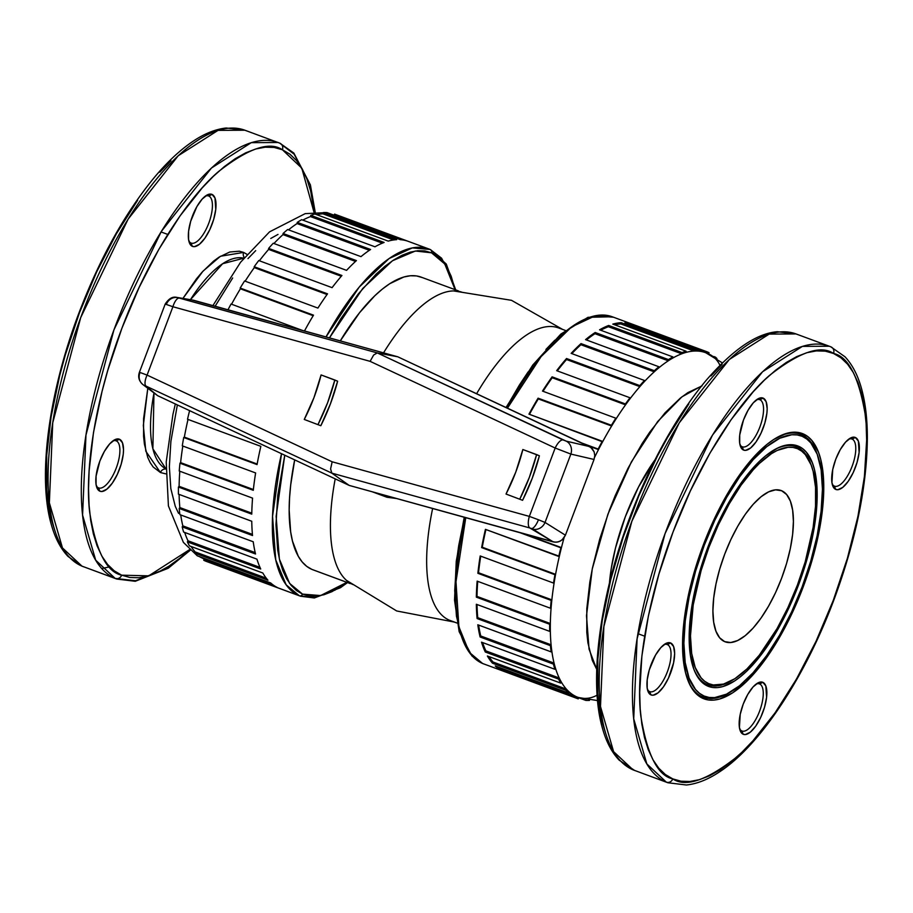 <?xml version="1.0" encoding="UTF-8"?>
<svg xmlns="http://www.w3.org/2000/svg" width="913" height="913" viewBox="0 0 913 913"><rect width="100%" height="100%" fill="white"/><g stroke="black" fill="none" stroke-linecap="round" stroke-linejoin="round"><path stroke-width="1.37" d="M154.731 393.526L157.641 395.683L349.188 485.408L555.081 542.231L558.733 541.774L562.054 539.937L565.421 535.212L594.043 459.467L570.865 454.081L545.038 522.441L538.442 519.748A10.579 3.709 111.1 0 1 531.594 528.559L532.895 529.152A10.579 9.358 -57.9 0 0 545.038 522.441L565.421 535.212L594.043 459.467L594.774 455.644L594.146 451.878L590.894 447.461L397.783 356.8L191.89 299.978M165.767 304.337L166.326 304.451A10.579 9.621 -71.5 0 1 178.001 297.706L177.909 297.627A10.579 10.054 -80.4 0 0 176.894 297.41M372.436 491.856L396.573 498.532L386.907 497.243L372.447 491.856M98.49 487.862A25.119 9.609 110.3 0 0 116.213 468.141A25.119 9.609 110.3 0 0 116.248 440.865L119.466 439.244A27.767 10.625 -69.7 0 1 119.443 469.385A27.767 10.625 -69.7 0 1 99.848 491.183L98.49 487.862A25.119 9.609 -69.7 0 1 96.299 485.75A25.119 9.609 110.3 0 0 98.49 487.862L99.848 491.183L98.125 489.87L96.059 484.483L96.07 476.164L99.871 461.042L104.379 451.421L109.674 443.901L114.981 439.621L119.466 439.244L122.468 442.816L123.517 449.801L123.244 454.252L121.167 464.238L117.332 474.372L112.333 483.114L106.935 489.128L101.936 491.502L99.848 491.183A27.767 10.625 -69.7 0 1 96.767 487.394A27.767 10.625 -69.7 0 1 99.688 461.533A27.767 10.625 -69.7 0 1 114.296 439.986A27.767 10.625 -69.7 0 1 119.466 439.244L116.248 440.865A25.119 9.609 -69.7 0 1 116.293 467.924A25.119 9.609 -69.7 0 1 98.65 487.93A25.119 9.609 -69.7 0 1 98.49 487.862M741.847 730.936A25.119 9.609 110.3 0 0 759.57 711.216A25.119 9.609 110.3 0 0 759.605 683.94L762.823 682.319A27.767 10.625 -69.7 0 1 762.789 712.46A27.767 10.625 -69.7 0 1 743.205 734.257L741.847 730.936A25.119 9.609 -69.7 0 1 739.656 728.825A25.119 9.609 110.3 0 0 741.847 730.936L743.205 734.257L741.482 732.945L739.416 727.558L740.215 714.365L743.228 704.117L747.736 694.496L753.031 686.975L758.338 682.696L762.823 682.319L765.824 685.891L766.6 697.327L764.523 707.313L760.689 717.447L755.69 726.189L750.292 732.203L745.293 734.577L743.205 734.257A27.767 10.625 -69.7 0 1 740.123 730.468A27.767 10.625 -69.7 0 1 743.045 704.608A27.767 10.625 -69.7 0 1 757.653 683.061A27.767 10.625 -69.7 0 1 762.823 682.319L759.605 683.94A25.119 9.609 -69.7 0 1 759.65 710.999A25.119 9.609 -69.7 0 1 742.007 731.005A25.119 9.609 -69.7 0 1 741.847 730.936M649.622 691.575A25.119 9.609 110.3 0 0 667.346 671.854A25.119 9.609 110.3 0 0 667.38 644.589L670.61 642.957A27.767 10.625 -69.7 0 1 670.576 673.098A27.767 10.625 -69.7 0 1 650.98 694.896L649.622 691.575A25.119 9.609 -69.7 0 1 647.431 689.463A25.119 9.609 110.3 0 0 649.622 691.575L650.98 694.896L649.257 693.583L647.203 688.197L647.203 679.888L649.28 669.902L655.511 655.135L660.818 647.614L666.113 643.334L670.61 642.957L673.6 646.53L674.65 653.514L673.589 662.849L668.476 678.085L663.477 686.827L658.068 692.841L653.08 695.215L650.98 694.896A27.767 10.625 -69.7 0 1 647.899 691.107A27.767 10.625 -69.7 0 1 650.832 665.246A27.767 10.625 -69.7 0 1 665.429 643.699A27.767 10.625 -69.7 0 1 670.61 642.957L667.38 644.589A25.119 9.609 -69.7 0 1 667.437 671.637A25.119 9.609 -69.7 0 1 649.794 691.643A25.119 9.609 -69.7 0 1 649.622 691.575M742.143 446.731A25.119 9.609 110.3 0 0 759.867 427.01A25.119 9.609 110.3 0 0 759.901 399.746L763.12 398.114A27.767 10.625 -69.7 0 1 763.097 428.254A27.767 10.625 -69.7 0 1 743.502 450.052L742.143 446.731A25.119 9.609 -69.7 0 1 739.952 444.62A25.119 9.609 110.3 0 0 742.143 446.731L743.502 450.052L741.778 448.74L739.713 443.353L739.724 435.045L743.524 419.912L748.032 410.291L753.339 402.77L758.635 398.49L763.12 398.114L766.121 401.686L767.171 408.67L766.897 413.133L764.82 423.107L760.986 433.241L755.987 441.983L750.589 447.998L745.59 450.371L743.502 450.052A27.767 10.625 -69.7 0 1 740.42 446.263A27.767 10.625 -69.7 0 1 743.342 420.402A27.767 10.625 -69.7 0 1 757.95 398.855A27.767 10.625 -69.7 0 1 763.12 398.114L759.901 399.746A25.119 9.609 -69.7 0 1 759.958 426.793A25.119 9.609 -69.7 0 1 742.315 446.799A25.119 9.609 -69.7 0 1 742.143 446.731M834.356 486.093A25.119 9.609 110.3 0 0 852.091 466.372A25.119 9.609 110.3 0 0 852.114 439.096L855.344 437.475A27.767 10.625 -69.7 0 1 855.31 467.616A27.767 10.625 -69.7 0 1 835.715 489.414L834.356 486.093A25.119 9.609 -69.7 0 1 832.165 483.981A25.119 9.609 110.3 0 0 834.356 486.093L835.715 489.414L834.003 488.101L831.937 482.715L832.736 469.522L835.749 459.273L840.245 449.653L845.552 442.132L850.859 437.852L855.344 437.475L858.346 441.047L859.122 452.483L857.045 462.469L853.21 472.603L848.211 481.345L842.802 487.359L837.814 489.733L835.715 489.414A27.767 10.625 -69.7 0 1 832.645 485.625A27.767 10.625 -69.7 0 1 835.566 459.764A27.767 10.625 -69.7 0 1 850.163 438.217A27.767 10.625 -69.7 0 1 855.344 437.475L852.114 439.096A25.119 9.609 -69.7 0 1 852.171 466.155A25.119 9.609 -69.7 0 1 834.528 486.161A25.119 9.609 -69.7 0 1 834.356 486.093M191.011 243.018A25.119 9.609 110.3 0 0 208.735 223.297A25.119 9.609 110.3 0 0 208.757 196.021L211.987 194.401A27.767 10.625 -69.7 0 1 211.953 224.541A27.767 10.625 -69.7 0 1 192.358 246.339L191.011 243.018A25.119 9.609 -69.7 0 1 188.82 240.906A25.119 9.609 110.3 0 0 191.011 243.018L192.358 246.339L190.646 245.026L188.58 239.64L188.592 231.32L190.669 221.334L196.888 206.578L202.195 199.057L207.502 194.777L211.987 194.401L214.989 197.973L215.765 209.408L213.688 219.394L209.853 229.528L204.854 238.27L199.445 244.285L194.458 246.658L192.358 246.339A27.767 10.625 -69.7 0 1 189.288 242.55A27.767 10.625 -69.7 0 1 192.209 216.689A27.767 10.625 -69.7 0 1 206.806 195.142A27.767 10.625 -69.7 0 1 211.987 194.401L208.757 196.021A25.119 9.609 -69.7 0 1 208.815 223.08A25.119 9.609 -69.7 0 1 191.171 243.086A25.119 9.609 -69.7 0 1 191.011 243.018M693.366 667.882A126.93 48.572 110.3 0 0 707.153 684.476L708.773 683.666A125.606 48.058 -69.7 0 1 708.91 547.298A125.606 48.058 -69.7 0 1 797.551 448.705L796.878 447.039A126.93 48.572 110.3 0 0 773.882 450.041A126.93 48.572 110.3 0 1 796.878 447.039L798.487 446.229A128.254 49.074 -69.7 0 1 798.339 585.473A128.254 49.074 -69.7 0 1 707.837 686.142L707.153 684.476A126.93 48.572 110.3 0 0 731.507 680.71M811.201 465.116A126.93 48.572 110.3 0 0 796.878 447.039L797.551 448.705L793.009 447.416L788.067 447.279L777.237 450.417L771.451 453.67L759.411 463.393L753.259 469.761L741.036 485.214L729.27 503.782L718.428 524.747L708.91 547.298L701.104 570.579L693.207 604.908L690.479 635.905L691.666 653.377L695.215 667.494L700.99 677.731L704.642 681.246L708.773 683.666L713.315 684.955L723.53 684.088L734.874 678.701L746.914 668.978L759.205 655.317L777.054 628.589L787.896 607.624L797.414 585.073L805.22 561.792L813.118 527.463L815.526 506.259L815.549 487.348L813.175 471.473L811.109 464.877L805.334 454.651L801.682 451.125L797.551 448.705A125.606 48.058 -69.7 0 1 811.474 465.847A125.606 48.058 -69.7 0 1 798.247 582.848A125.606 48.058 -69.7 0 1 732.192 680.322A125.606 48.058 -69.7 0 1 708.773 683.666L707.153 684.476L707.837 686.142L703.626 683.677L696.676 675.38L693.994 669.628L690.376 655.214L689.167 637.377L690.411 616.8L694.074 594.272L700.009 570.671L707.986 546.898L723.085 512.912L740.774 483.513L746.994 475.182L759.536 461.225L765.745 455.735L777.75 447.986L783.422 445.795L788.809 444.768L793.842 444.916L798.487 446.229L802.698 448.694L806.43 452.3L812.33 462.743L814.43 469.487L816.861 485.693L817.158 494.994L814.373 526.641L806.316 561.7L793.682 597.136L777.556 629.902L759.331 657.189L746.788 671.146L740.58 676.636L734.486 681.064L722.902 686.576L717.515 687.603L712.482 687.455L707.837 686.142A128.254 49.074 -69.7 0 1 693.629 668.636A128.254 49.074 -69.7 0 1 707.13 549.17A128.254 49.074 -69.7 0 1 774.578 449.641A128.254 49.074 -69.7 0 1 798.487 446.229L796.878 447.039A126.93 48.572 110.3 0 1 810.938 464.363L811.474 465.847M817.34 454.548A140.157 53.627 110.3 0 0 801.546 434.679L803.166 433.869A141.469 54.129 -69.7 0 1 802.995 587.458A141.469 54.129 -69.7 0 1 703.158 698.502L702.485 696.847A140.157 53.627 110.3 0 0 729.304 692.727M776.701 437.669L776.78 437.624A141.469 54.129 -69.7 0 0 702.382 547.423A141.469 54.129 -69.7 0 0 687.489 679.204A141.469 54.129 -69.7 0 0 703.158 698.502L698.513 695.786L694.394 691.814L690.844 686.633L685.572 672.858L682.89 654.975L682.913 633.69L685.64 609.804L690.958 584.24L703.318 544.913L714.034 519.508L726.246 495.896L739.496 474.988L753.271 457.584L767.046 444.346L773.768 439.461L786.538 433.39L792.473 432.26L798.03 432.42L803.166 433.869L807.811 436.585L811.919 440.557L818.425 452.072L820.753 459.513L823.435 477.396L823.412 498.681L820.684 522.567L815.366 548.131L807.663 574.38L792.29 612.863L773.551 647.317L759.97 666.57L746.126 681.965L732.557 692.91L719.786 698.981L713.84 700.111L708.283 699.951L703.158 698.502L702.485 696.847A140.157 53.627 110.3 0 1 687.227 678.45A140.157 53.627 110.3 0 0 702.485 696.847L704.094 696.037A138.833 53.125 -69.7 0 1 704.254 545.312A138.833 53.125 -69.7 0 1 802.23 436.334L801.546 434.679A140.157 53.627 110.3 0 0 776.096 438.023A140.157 53.627 110.3 0 1 801.546 434.679L802.23 436.334A138.833 53.125 -69.7 0 1 817.603 455.29A138.833 53.125 -69.7 0 1 802.984 584.605A138.833 53.125 -69.7 0 1 729.989 692.339A138.833 53.125 -69.7 0 1 704.094 696.037L702.485 696.847A140.157 53.627 110.3 0 0 728.62 693.115L729.989 692.339M247.48 254.67L243.611 252.41L220.455 256.256L202.971 271.195L182.931 298.425L196.363 278.967L202.115 272.131L213.574 261.129L219.166 257.067L229.791 252.011L239.354 251.201L243.611 252.41A5.284 4.885 -66.9 0 0 244.296 257.546A5.284 4.885 113.1 0 1 243.611 252.41L246.978 254.305M147.792 388.345L143.33 425.492L145.818 451.227L160.437 472.535L165.824 473.87L160.437 472.535A5.284 4.885 113.1 0 1 165.915 469.042A5.284 4.885 -66.9 0 0 160.437 472.535L153.144 466.965L150.2 462.651L147.735 457.379L144.414 444.152L143.581 436.323L143.592 418.611L147.815 388.242M81.497 565.934A5.284 4.885 -66.9 0 0 81.976 566.14L62.472 547.926L49.359 502.801L52.737 422.787L80.709 317.587L128.14 219.109L178.218 155.746L218.047 130.376L244.889 130.217L246.453 130.844M190.429 550.094L168.243 568.24L135.272 581.284L116.761 579.047A232.701 89.04 -69.7 0 1 115.198 578.431L81.976 566.14A5.284 4.885 113.1 0 1 81.748 566.049L68.041 556.451C60.737 548.747 55.214 538.316 51.482 525.158C37.422 477.876 48.457 393.914 78.313 314.665C99.426 258.893 124.933 212.957 154.822 176.871C167.718 161.544 180.512 149.652 193.179 141.184C204.615 133.538 215.639 129.144 226.23 128.003L244.889 130.217A232.701 89.04 110.3 0 0 81.462 315.567A232.701 89.04 110.3 0 0 81.976 566.14L115.198 578.431A232.701 89.04 -69.7 0 1 114.696 327.847A232.701 89.04 -69.7 0 1 278.123 142.508A232.701 89.04 -69.7 0 1 279.686 143.124L278.123 142.508L251.28 142.656L211.451 168.026L161.361 231.388L113.942 329.867L85.97 435.067L82.581 515.08L95.705 560.205L115.198 578.431A5.284 4.885 -66.9 0 0 121.657 575.179C106.65 572.074 95.991 551.053 89.657 512.113C84.783 472.135 94.313 400.351 121.908 328.281C148.876 255.937 188.717 197.082 218.253 171.792C248.165 148.328 269.552 140.979 282.402 149.766A5.284 4.885 -66.9 0 0 279.686 143.124A5.284 4.885 113.1 0 1 282.402 149.766L274.162 147.438L265.227 147.187L255.686 149.002L245.62 152.87L235.143 158.759L224.347 166.611L213.334 176.357L202.207 187.884L180.066 215.867L158.771 249.477L139.13 287.435L121.908 328.281L107.768 370.427L102.028 391.494L93.48 432.579L89.109 470.971L88.538 488.695L89.075 505.197L90.684 520.33L93.377 533.934L97.109 545.894L101.857 556.085L107.563 564.417L114.182 570.796L121.657 575.179L129.897 577.495L138.822 577.758L148.374 575.943L158.428 572.063L168.905 566.174L179.701 558.322L189.778 549.489L148.705 575.841L121.657 575.179A5.284 4.885 113.1 0 1 115.198 578.431L135.546 580.748L161.35 570.602M243.771 258.196A112.39 43.002 110.3 0 0 190.429 299.692L222.624 263.72L243.771 258.196M153.966 393.126A112.39 43.002 110.3 0 0 165.915 468.826L152.882 448.785L153.966 393.126M191.102 546.488A183.787 70.324 110.3 0 0 195.165 551.92A183.787 70.324 -69.7 0 1 192.346 548.359M184.688 532.45A183.787 70.324 110.3 0 0 187.975 540.77A183.787 70.324 -69.7 0 1 185.522 534.858M180.728 514.955A183.787 70.324 110.3 0 0 182.828 525.865A183.787 70.324 -69.7 0 1 181.139 517.591M179.108 494.39A183.787 70.324 110.3 0 0 179.838 507.56A183.787 70.324 -69.7 0 1 179.176 496.98M179.815 471.234A183.787 70.324 110.3 0 0 179.096 486.309A183.787 70.324 -69.7 0 1 179.644 473.585M182.817 446.035A183.787 70.324 110.3 0 0 180.614 462.629A183.787 70.324 -69.7 0 1 182.509 447.998M188.01 419.421A183.787 70.324 110.3 0 0 184.346 437.11A183.787 70.324 -69.7 0 1 187.679 420.893M231.548 304.223A183.787 70.324 -69.7 0 1 240.393 288.793A183.787 70.324 110.3 0 0 231.548 304.223M245.129 281.181A183.787 70.324 -69.7 0 1 254.293 267.623A183.787 70.324 110.3 0 0 245.129 281.181M259.372 260.776A183.787 70.324 -69.7 0 1 268.616 249.409A183.787 70.324 110.3 0 0 259.372 260.776M273.934 243.52A183.787 70.324 -69.7 0 1 282.984 234.607A183.787 70.324 110.3 0 0 273.934 243.52M288.519 229.848A183.787 70.324 -69.7 0 1 297.056 223.571A183.787 70.324 110.3 0 0 288.519 229.848M302.808 220.124A183.787 70.324 -69.7 0 1 310.477 216.586A183.787 70.324 110.3 0 0 302.808 220.124M316.754 214.692A183.787 70.324 -69.7 0 1 322.917 213.825A183.787 70.324 110.3 0 0 316.754 214.692M201.248 557.284A183.787 70.324 110.3 0 0 204.215 559.03L203.747 560.262L277.073 587.367A185.111 70.826 -69.7 0 1 270.67 582.951L197.334 555.834A185.111 70.826 110.3 0 1 194.629 553.107L195.165 551.92L194.629 553.107L267.954 580.212A185.111 70.826 -69.7 0 1 262.807 572.999L189.47 545.894A185.111 70.826 110.3 0 1 187.382 541.888L187.975 540.77L187.382 541.888L260.719 568.993A185.111 70.826 -69.7 0 1 256.952 559.155L183.616 532.051A185.111 70.826 110.3 0 1 182.201 526.881L182.828 525.865L182.201 526.881L255.526 553.986A185.111 70.826 -69.7 0 1 253.232 541.763L179.907 514.658A185.111 70.826 110.3 0 1 179.188 508.438L179.838 507.56L179.188 508.438L252.524 535.543A185.111 70.826 -69.7 0 1 251.76 521.255L178.434 494.15A185.111 70.826 110.3 0 1 178.434 487.04L179.096 486.309L178.434 487.04L251.771 514.145A185.111 70.826 -69.7 0 1 252.559 498.121L179.233 471.017A185.111 70.826 110.3 0 1 179.964 463.199L180.614 462.629L179.964 463.199L253.289 490.304A185.111 70.826 -69.7 0 1 255.617 472.945L182.28 445.841A185.111 70.826 110.3 0 1 183.718 437.498L184.346 437.11L183.718 437.498L257.044 464.603A185.111 70.826 -69.7 0 1 260.844 446.343L187.519 419.238A185.111 70.826 110.3 0 1 189.596 410.656A185.111 70.826 110.3 0 0 187.519 419.238L260.844 446.343A185.111 70.826 110.3 0 0 257.044 464.603L183.718 437.498A185.111 70.826 110.3 0 0 182.28 445.841L255.617 472.945A185.111 70.826 110.3 0 0 253.289 490.304L179.964 463.199A185.111 70.826 110.3 0 0 179.233 471.017L252.559 498.121A185.111 70.826 110.3 0 0 251.771 514.145L178.434 487.04A185.111 70.826 110.3 0 0 178.434 494.15L251.76 521.255A185.111 70.826 110.3 0 0 252.524 535.543L179.188 508.438A185.111 70.826 110.3 0 0 179.907 514.658L253.232 541.763A185.111 70.826 110.3 0 0 255.526 553.986L182.201 526.881A185.111 70.826 110.3 0 0 183.616 532.051L256.952 559.155A185.111 70.826 110.3 0 0 260.719 568.993L187.382 541.888A185.111 70.826 110.3 0 0 189.47 545.894L262.807 572.999A185.111 70.826 110.3 0 0 267.954 580.212L194.629 553.107A185.111 70.826 110.3 0 0 197.334 555.834L270.67 582.951A185.111 70.826 110.3 0 0 277.073 587.367L203.747 560.262A185.111 70.826 110.3 0 0 205.357 561.016L299.316 595.744A185.111 70.826 -69.7 0 1 281.524 453.715L272.553 516.233L275.76 559.931L286.146 584.811L299.316 595.744A2.648 2.442 -66.9 0 0 302.534 594.112L289.615 583.407L279.378 559.076L276.137 516.381L284.753 455.233L277.746 495.462L275.977 524.735L277.689 550.117L279.846 561.027L282.847 570.625L286.659 578.808L291.236 585.484L296.542 590.608L302.534 594.112L309.153 595.984L316.32 596.189L323.978 594.728L332.047 591.624L346.883 582.346L320.577 595.573L302.534 594.112A2.648 2.442 113.1 0 1 299.316 595.744L315.19 597.638L335.208 590.015M231.046 304.04A185.111 70.826 110.3 0 0 227.988 309.781A185.111 70.826 110.3 0 1 231.046 304.04L302.169 330.323L231.046 304.04M313.513 315.168A185.111 70.826 110.3 0 0 304.474 330.963A185.111 70.826 -69.7 0 1 313.513 315.168L240.187 288.052L313.513 315.168M244.581 280.976A185.111 70.826 110.3 0 0 240.187 288.052L240.393 288.793L240.187 288.052A185.111 70.826 110.3 0 1 244.581 280.976L317.907 308.08A185.111 70.826 -69.7 0 1 327.527 293.838A185.111 70.826 110.3 0 0 317.907 308.08L244.581 280.976M254.191 266.733L327.527 293.838L254.191 266.733L254.293 267.623L254.191 266.733A185.111 70.826 110.3 0 1 258.756 260.547A185.111 70.826 110.3 0 0 254.191 266.733M332.092 287.652L258.756 260.547L332.092 287.652A185.111 70.826 -69.7 0 1 341.941 275.498A185.111 70.826 110.3 0 0 332.092 287.652M268.616 248.393L341.941 275.498L268.616 248.393L268.616 249.409L268.616 248.393A185.111 70.826 110.3 0 1 273.238 243.257A185.111 70.826 110.3 0 0 268.616 248.393M346.563 270.362L273.238 243.257L346.563 270.362A185.111 70.826 -69.7 0 1 356.424 260.593A185.111 70.826 110.3 0 0 346.563 270.362M283.087 233.488L356.424 260.593L283.087 233.488L282.984 234.607L283.087 233.488A185.111 70.826 110.3 0 1 287.652 229.528A185.111 70.826 110.3 0 0 283.087 233.488M360.977 256.633L287.652 229.528L360.977 256.633A185.111 70.826 -69.7 0 1 370.587 249.489A185.111 70.826 110.3 0 0 360.977 256.633M297.261 222.384L370.587 249.489L297.261 222.384L297.056 223.571L297.261 222.384A185.111 70.826 110.3 0 1 301.644 219.691A185.111 70.826 110.3 0 0 297.261 222.384M374.981 246.795L301.644 219.691L374.981 246.795A185.111 70.826 -69.7 0 1 384.111 242.459A185.111 70.826 110.3 0 0 374.981 246.795M310.774 215.354L384.111 242.459L310.774 215.354L310.477 216.586L310.774 215.354A185.111 70.826 110.3 0 1 314.882 214.007A185.111 70.826 110.3 0 0 310.774 215.354M388.219 241.112L314.882 214.007L388.219 241.112A185.111 70.826 -69.7 0 1 396.641 239.674A185.111 70.826 110.3 0 0 388.219 241.112M323.305 212.569L396.641 239.674L323.305 212.569L322.917 213.825L323.305 212.569A185.111 70.826 110.3 0 1 327.037 212.592A185.111 70.826 110.3 0 0 323.305 212.569M400.373 239.697L327.037 212.592L400.373 239.697A185.111 70.826 -69.7 0 1 407.871 241.215A185.111 70.826 110.3 0 0 400.373 239.697M335.356 214.407A185.111 70.826 110.3 0 0 334.546 214.11L407.871 241.215L334.546 214.11L334.124 215.217L334.546 214.11A185.111 70.826 110.3 0 1 334.957 214.258L428.905 248.987A185.111 70.826 -69.7 0 1 430.149 249.477L412.334 247.902L389.052 258.573L359.163 287.139L326.009 336.92A185.111 70.826 -69.7 0 1 428.905 248.987L430.251 249.523A2.648 2.442 -66.9 0 0 430.149 249.477A2.648 2.442 113.1 0 1 431.507 252.798A2.648 2.442 -66.9 0 0 430.263 249.523L446.263 264.04L455.701 289.9M329.467 337.878L362.735 288.497L392.464 260.764L415.381 251.007L431.507 252.798L424.899 250.927L417.732 250.721L410.074 252.182L402.005 255.286L393.594 260.022L384.932 266.322L376.099 274.128L358.25 293.986L340.732 318.82L329.467 337.878M353.137 584.628A156.02 59.699 -69.7 0 1 335.208 478.869A156.02 59.699 110.3 0 0 346.518 580.394L396.699 610.968L454.389 622.084M311.881 569.381L306.757 566.38L302.214 561.997L298.3 556.291L292.48 541.089L290.642 531.754L289.17 510.059L289.558 497.893L290.688 485.02L294.682 459.878A156.02 59.699 110.3 0 0 311.881 569.381L350.158 583.533L311.881 569.381A156.02 59.699 110.3 0 0 312.931 569.803L350.215 583.578M458.406 290.893L421.11 277.118A156.02 59.699 110.3 0 0 340.298 340.88L359.517 312.748L374.775 295.778L382.33 289.09L389.748 283.703L403.831 277.004L410.382 275.76L416.511 275.931L422.16 277.529M562.579 329.399L511.52 300.331L453.521 290.916A156.02 59.699 110.3 0 0 383.54 352.852A156.02 59.699 -69.7 0 1 462.366 292.365M565.284 330.403L558.608 327.938A156.02 59.699 110.3 0 0 476.609 393.72A156.02 59.699 -69.7 0 1 559.658 328.36M451.49 620.988A156.02 59.699 -69.7 0 1 449.379 620.201A156.02 59.699 -69.7 0 1 432.625 508.518A156.02 59.699 110.3 0 0 449.379 620.201L457.093 623.054L449.379 620.201A156.02 59.699 110.3 0 0 450.429 620.623L457.093 623.088M482.646 663.511L469.316 652.35L458.885 626.775L455.986 581.786L465.756 517.694A185.111 70.826 110.3 0 0 482.646 663.511L576.594 698.24A185.111 70.826 -69.7 0 1 574.985 697.486L501.659 670.382A185.111 70.826 -69.7 0 1 495.245 665.954L568.582 693.058A185.111 70.826 -69.7 0 1 565.866 690.331L492.541 663.226A185.111 70.826 -69.7 0 1 487.382 656.002L560.719 683.107A185.111 70.826 -69.7 0 1 558.63 679.112L485.294 652.008A185.111 70.826 -69.7 0 1 481.528 642.17L554.864 669.275A185.111 70.826 -69.7 0 1 553.438 664.105L480.112 637A185.111 70.826 -69.7 0 1 477.819 624.777L551.144 651.882A185.111 70.826 -69.7 0 1 550.436 645.662L477.1 618.558A185.111 70.826 -69.7 0 1 476.346 604.258L549.672 631.362A185.111 70.826 -69.7 0 1 549.683 624.264L476.346 597.159A185.111 70.826 -69.7 0 1 477.145 581.136L550.471 608.241A185.111 70.826 -69.7 0 1 551.201 600.412L477.876 573.307A185.111 70.826 -69.7 0 1 480.192 555.96L553.529 583.065A185.111 70.826 -69.7 0 1 554.956 574.722L481.63 547.606A185.111 70.826 -69.7 0 1 485.431 529.357L558.756 556.462A185.111 70.826 -69.7 0 1 560.856 547.8L520.205 532.77L561.449 547.606A183.787 70.324 110.3 0 0 559.349 556.268A183.787 70.324 110.3 0 0 555.583 574.334A183.787 70.324 110.3 0 0 554.157 582.677A183.787 70.324 110.3 0 0 551.851 599.852A183.787 70.324 110.3 0 0 551.121 607.67A183.787 70.324 110.3 0 0 550.345 623.522A183.787 70.324 110.3 0 0 550.334 630.632A183.787 70.324 110.3 0 0 551.087 644.783A183.787 70.324 110.3 0 0 551.806 650.992A183.787 70.324 110.3 0 0 554.065 663.089A183.787 70.324 110.3 0 0 555.492 668.259A183.787 70.324 110.3 0 0 559.213 677.994A183.787 70.324 110.3 0 0 561.312 682A183.787 70.324 110.3 0 0 566.402 689.144A183.787 70.324 110.3 0 0 569.119 691.871A183.787 70.324 110.3 0 0 575.452 696.242A183.787 70.324 110.3 0 0 577.062 696.996A26.443 24.423 -66.9 0 0 597.113 695.158A26.443 24.423 113.1 0 1 577.062 696.996A183.787 70.324 110.3 0 0 578.306 697.486A183.787 70.324 110.3 0 0 578.716 697.635L578.249 698.879A185.111 70.826 -69.7 0 1 577.838 698.73A185.111 70.826 -69.7 0 1 576.594 698.24L482.646 663.511A185.111 70.826 110.3 0 0 483.879 664.002L482.646 663.511A2.648 2.442 113.1 0 1 482.532 663.466A2.648 2.442 -66.9 0 0 482.646 663.511M506.019 407.495L532.747 365.074L560.833 334.078L588.006 317.313L612.235 316.754A185.111 70.826 110.3 0 0 507.445 408.168L541.078 356.629L571.595 326.888L595.379 315.727L613.479 317.245M632.458 324.229L705.783 351.334A185.111 70.826 -69.7 0 1 706.194 351.482A185.111 70.826 -69.7 0 1 707.438 351.973A185.111 70.826 -69.7 0 1 709.047 352.726L708.614 353.879L709.047 352.726A185.111 70.826 110.3 0 0 707.438 351.973A185.111 70.826 110.3 0 0 705.783 351.334L632.458 324.229A185.111 70.826 110.3 0 0 624.949 322.711A185.111 70.826 -69.7 0 1 632.458 324.229L632.036 325.325L632.458 324.229M698.285 349.816L624.949 322.711L698.285 349.816L697.897 351.071A183.787 70.324 110.3 0 0 694.165 351.049A183.787 70.324 110.3 0 0 685.823 352.464A183.787 70.324 110.3 0 0 681.714 353.81A183.787 70.324 110.3 0 0 672.687 358.113A183.787 70.324 110.3 0 0 668.293 360.795A183.787 70.324 110.3 0 0 658.787 367.859A183.787 70.324 110.3 0 0 654.222 371.831A183.787 70.324 110.3 0 0 644.475 381.497A183.787 70.324 110.3 0 0 639.853 386.633A183.787 70.324 110.3 0 0 630.107 398.661A183.787 70.324 110.3 0 0 625.542 404.847A183.787 70.324 110.3 0 0 616.024 418.941A183.787 70.324 110.3 0 0 611.63 426.017A183.787 70.324 110.3 0 0 602.591 441.824A183.787 70.324 110.3 0 0 598.471 449.63A183.787 70.324 110.3 0 0 594.625 457.276A183.787 70.324 -69.7 0 1 598.471 449.63L586.568 445.236L598.175 449.059A185.111 70.826 -69.7 0 1 602.283 441.253L528.958 414.148A185.111 70.826 -69.7 0 1 538.099 398.171L611.425 425.275A185.111 70.826 -69.7 0 1 615.819 418.2L542.493 391.095A185.111 70.826 -69.7 0 1 552.103 376.852L625.439 403.957A185.111 70.826 -69.7 0 1 630.004 397.771L556.668 370.667A185.111 70.826 -69.7 0 1 566.528 358.512L639.853 385.617A185.111 70.826 -69.7 0 1 644.475 380.481L571.15 353.377A185.111 70.826 -69.7 0 1 580.999 343.608L654.336 370.712A185.111 70.826 -69.7 0 1 658.889 366.752L585.564 339.636A185.111 70.826 -69.7 0 1 595.173 332.503L668.499 359.608A185.111 70.826 -69.7 0 1 672.892 356.915L599.556 329.81A185.111 70.826 -69.7 0 1 608.686 325.473L682.022 352.578A185.111 70.826 -69.7 0 1 686.131 351.22L612.794 324.115A185.111 70.826 -69.7 0 1 621.217 322.688L694.553 349.793A185.111 70.826 -69.7 0 1 698.285 349.816A185.111 70.826 110.3 0 0 694.553 349.793L621.217 322.688A185.111 70.826 110.3 0 0 612.794 324.115L686.131 351.22L685.823 352.464A183.787 70.324 -69.7 0 1 694.165 351.049L620.829 323.944A183.787 70.324 110.3 0 0 614.666 324.811A183.787 70.324 -69.7 0 1 620.829 323.944L621.217 322.688L620.829 323.944L694.165 351.049L694.553 349.793L694.165 351.049A183.787 70.324 -69.7 0 1 697.897 351.071A183.787 70.324 -69.7 0 1 705.315 352.566A183.787 70.324 110.3 0 0 697.897 351.071L698.285 349.816M581.912 443.045L598.175 449.059L581.912 443.045M702.063 385.879L687.843 392.636L680.379 398.068L665.063 412.79L649.736 432.146L642.261 443.341L628.03 468.221L615.225 495.611L609.507 509.922L599.727 539.081L592.446 568.034L589.832 582.083L586.808 608.651L586.785 632.321L587.904 642.786L592.343 660.476L596.737 669.377L589.056 649.143L586.5 615.704L592.263 568.947L607.887 514.27L631.362 461.944L657.68 421.532L681.92 396.847L701.458 386.062M719.935 365.28A26.443 24.423 -66.9 0 0 708.111 353.662A26.443 24.423 113.1 0 1 719.935 365.28M722.366 362.895L705.738 352.715A183.787 70.324 110.3 0 0 705.315 352.566L698.24 349.953L705.315 352.566L705.783 351.334L705.315 352.566A183.787 70.324 -69.7 0 1 706.97 353.205A26.443 24.423 113.1 0 1 708.111 353.662M564.063 537.768A183.787 70.324 110.3 0 0 561.449 547.606A183.787 70.324 -69.7 0 1 564.063 537.768M655.02 459.81A112.39 43.002 110.3 0 0 609.428 583.167L611.299 568.228L615.522 547.914L625.348 516.678L638.575 486.891L655.02 459.81M796.033 333.941L829.255 346.221A232.701 89.04 -69.7 0 1 830.819 346.837L844.993 356.789C852.32 364.629 857.843 375.243 861.53 388.63C865.421 402.69 867.361 419.193 867.35 438.16C866.905 485.476 856.383 537.689 835.794 594.762C806.944 674.296 760.769 745.168 719.376 771.964C707.963 779.554 696.973 783.89 686.405 784.997L667.894 782.761A232.701 89.04 -69.7 0 1 666.33 782.144A5.284 4.885 -66.9 0 0 672.79 778.892A5.284 4.885 113.1 0 1 666.33 782.144A232.701 89.04 -69.7 0 1 665.828 531.56A232.701 89.04 -69.7 0 1 829.255 346.221L802.413 346.381L762.583 371.751L712.505 435.102L665.075 533.58L637.103 638.792L633.725 718.805L646.838 763.919L666.33 782.144L667.894 782.761L633.108 769.864A232.701 89.04 110.3 0 0 634.672 770.481L619.185 760.164C611.87 752.46 606.358 742.041 602.626 728.871C588.565 681.6 599.59 597.627 629.445 518.379C650.558 462.606 676.065 416.67 705.954 380.584C732.762 349.656 756.569 333.359 777.374 331.716L796.033 333.941A232.701 89.04 110.3 0 0 632.595 519.28A232.701 89.04 110.3 0 0 633.108 769.864A5.284 4.885 113.1 0 1 632.641 769.659A5.284 4.885 -66.9 0 0 633.108 769.864L613.604 751.639L600.492 706.514L603.881 626.501L631.853 521.3L679.272 422.822L729.361 359.46L769.191 334.09L796.033 333.941L797.597 334.557M672.79 778.892C657.794 775.788 647.123 754.766 640.789 715.838C635.927 675.848 645.445 604.064 673.052 531.994C700.009 459.65 739.85 400.807 769.397 375.505C799.297 352.041 820.684 344.703 833.535 353.479A5.284 4.885 -66.9 0 0 830.819 346.837A5.284 4.885 113.1 0 1 833.535 353.479L825.295 351.151L816.359 350.9L806.818 352.715L796.764 356.584L786.276 362.484L775.479 370.336L764.466 380.07L753.351 391.609L731.199 419.581L709.903 453.202L690.262 491.148L673.052 531.994L658.901 574.151L648.39 615.99L641.896 655.922L639.682 692.408L640.207 708.922L641.828 724.043L644.51 737.658L648.253 749.619L652.989 759.81L658.707 768.13L665.326 774.509L672.79 778.892L681.03 781.22L689.966 781.471L699.506 779.656L709.561 775.788L720.049 769.887L730.845 762.035L741.858 752.301L752.974 740.763L775.126 712.791L796.421 679.169L816.062 641.223L833.272 600.377L847.412 558.22L857.935 516.381L864.428 476.449L866.642 439.963L866.117 423.449L864.497 408.328L861.815 394.713L858.072 382.752L853.335 372.561L847.618 364.241L840.999 357.862L833.535 353.479C848.531 356.584 859.201 377.605 865.535 416.533C870.397 456.523 860.879 528.307 833.272 600.377C806.305 672.721 766.475 731.564 736.928 756.866C707.016 780.33 685.64 787.668 672.79 778.892M781.665 490.749A80.652 30.859 -69.7 0 1 781.848 577.598A80.652 30.859 -69.7 0 1 725.196 641.839A80.652 30.859 -69.7 0 1 724.66 641.622L719.661 637.81L715.952 631.237L713.681 622.175L712.916 610.957L713.704 598.015L716.009 583.852L719.729 569.004L724.751 554.054L730.856 539.572L737.818 526.116L745.373 514.19L753.225 504.273L761.077 496.729L768.62 491.856L775.571 489.836L781.665 490.749L786.664 494.561L790.373 501.134L792.644 510.196L793.408 521.414L792.621 534.356L790.316 548.519L786.595 563.367L781.574 578.317L775.468 592.799L768.506 606.255L760.951 618.181L753.099 628.098L745.248 635.642L737.704 640.515L730.742 642.535L724.66 641.622A80.652 30.859 -69.7 0 1 724.477 554.773A80.652 30.859 -69.7 0 1 781.129 490.532A80.652 30.859 -69.7 0 1 781.665 490.749L780.569 490.349L781.665 490.749M524.633 533.991L561.449 547.606L524.633 533.991M555.583 574.334A183.787 70.324 -69.7 0 1 559.349 556.268L485.431 529.357A185.111 70.826 110.3 0 0 481.63 547.606L555.583 574.334L482.258 547.229A183.787 70.324 -69.7 0 1 485.921 529.54A183.787 70.324 110.3 0 0 482.258 547.229L481.63 547.606L554.956 574.722L555.583 574.334L554.956 574.722A185.111 70.826 110.3 0 0 553.529 583.065L480.192 555.96A185.111 70.826 110.3 0 0 477.876 573.307L478.526 572.748L551.851 599.852A183.787 70.324 -69.7 0 1 554.157 582.677L553.529 583.065L554.157 582.677A183.787 70.324 -69.7 0 1 555.583 574.334M480.729 556.154A183.787 70.324 110.3 0 0 478.526 572.748A183.787 70.324 -69.7 0 1 480.729 556.154M550.345 623.522A183.787 70.324 -69.7 0 1 551.121 607.67L550.471 608.241L477.145 581.136A185.111 70.826 110.3 0 0 476.346 597.159L477.008 596.417L550.345 623.522L477.008 596.417A183.787 70.324 -69.7 0 1 477.727 581.353A183.787 70.324 110.3 0 0 477.008 596.417L476.346 597.159L549.683 624.264L550.345 623.522L549.683 624.264A185.111 70.826 110.3 0 0 549.672 631.362L476.346 604.258A185.111 70.826 110.3 0 0 477.1 618.558L477.75 617.679L551.087 644.783A183.787 70.324 -69.7 0 1 550.334 630.632L549.672 631.362L550.334 630.632A183.787 70.324 -69.7 0 1 550.345 623.522M477.02 604.509A183.787 70.324 110.3 0 0 477.75 617.679A183.787 70.324 -69.7 0 1 477.02 604.509M554.065 663.089A183.787 70.324 -69.7 0 1 551.806 650.992L551.144 651.882L477.819 624.777A185.111 70.826 110.3 0 0 480.112 637L480.74 635.984L554.065 663.089L480.74 635.984A183.787 70.324 -69.7 0 1 478.64 625.074A183.787 70.324 110.3 0 0 480.74 635.984L480.112 637L553.438 664.105L554.065 663.089L553.438 664.105A185.111 70.826 110.3 0 0 554.864 669.275L481.528 642.17A185.111 70.826 110.3 0 0 485.294 652.008L485.887 650.889L559.213 677.994A183.787 70.324 -69.7 0 1 555.492 668.259L554.864 669.275L555.492 668.259A183.787 70.324 -69.7 0 1 554.065 663.089M482.6 642.558A183.787 70.324 110.3 0 0 485.887 650.889A183.787 70.324 -69.7 0 1 482.6 642.558M566.402 689.144A183.787 70.324 -69.7 0 1 561.312 682L560.719 683.107L487.382 656.002A185.111 70.826 110.3 0 0 492.541 663.226L493.077 662.039L566.402 689.144L493.077 662.039A183.787 70.324 -69.7 0 1 489.014 656.607A183.787 70.324 110.3 0 0 493.077 662.039L492.541 663.226L565.866 690.331L566.402 689.144L565.866 690.331A185.111 70.826 110.3 0 0 568.582 693.058L495.245 665.954A185.111 70.826 110.3 0 0 501.659 670.382L502.127 669.138L575.452 696.242A183.787 70.324 -69.7 0 1 569.119 691.871L568.582 693.058L569.119 691.871A183.787 70.324 -69.7 0 1 566.402 689.144M499.16 667.403A183.787 70.324 110.3 0 0 502.127 669.138A183.787 70.324 -69.7 0 1 499.16 667.403M672.687 358.113A183.787 70.324 -69.7 0 1 681.714 353.81L608.389 326.706A183.787 70.324 110.3 0 0 600.72 330.244A183.787 70.324 -69.7 0 1 608.389 326.706L608.686 325.473A185.111 70.826 110.3 0 0 599.556 329.81L672.892 356.915L672.687 358.113L672.892 356.915A185.111 70.826 110.3 0 0 668.499 359.608L595.173 332.503A185.111 70.826 110.3 0 0 585.564 339.636L658.889 366.752L658.787 367.859A183.787 70.324 -69.7 0 1 668.293 360.795L594.968 333.69A183.787 70.324 110.3 0 0 586.431 339.967A183.787 70.324 -69.7 0 1 594.968 333.69L595.173 332.503L594.968 333.69L668.293 360.795L668.499 359.608L668.293 360.795A183.787 70.324 -69.7 0 1 672.687 358.113M644.475 381.497A183.787 70.324 -69.7 0 1 654.222 371.831L580.896 344.726A183.787 70.324 110.3 0 0 571.846 353.628A183.787 70.324 -69.7 0 1 580.896 344.726L580.999 343.608A185.111 70.826 110.3 0 0 571.15 353.377L644.475 380.481L644.475 381.497L644.475 380.481A185.111 70.826 110.3 0 0 639.853 385.617L566.528 358.512A185.111 70.826 110.3 0 0 556.668 370.667L630.004 397.771L630.107 398.661A183.787 70.324 -69.7 0 1 639.853 386.633L566.528 359.528A183.787 70.324 110.3 0 0 557.272 370.883A183.787 70.324 -69.7 0 1 566.528 359.528L566.528 358.512L566.528 359.528L639.853 386.633L639.853 385.617L639.853 386.633A183.787 70.324 -69.7 0 1 644.475 381.497M616.024 418.941A183.787 70.324 -69.7 0 1 625.542 404.847L552.205 377.742A183.787 70.324 110.3 0 0 543.041 391.289A183.787 70.324 -69.7 0 1 552.205 377.742L552.103 376.852A185.111 70.826 110.3 0 0 542.493 391.095L615.819 418.2L616.024 418.941L615.819 418.2A185.111 70.826 110.3 0 0 611.425 425.275L538.099 398.171A185.111 70.826 110.3 0 0 528.958 414.148L602.591 441.824A183.787 70.324 -69.7 0 1 611.63 426.017L538.293 398.913A183.787 70.324 110.3 0 0 529.46 414.342A183.787 70.324 -69.7 0 1 538.293 398.913L538.099 398.171L538.293 398.913L611.63 426.017L611.425 425.275L611.63 426.017A183.787 70.324 -69.7 0 1 616.024 418.941M184.346 437.11L257.158 464.021L184.346 437.11M180.614 462.629L253.38 489.528L180.614 462.629M179.096 486.309L251.794 513.174L179.096 486.309M179.838 507.56L252.422 534.379L179.838 507.56M182.828 525.865L255.206 552.616L182.828 525.865M187.975 540.77L259.988 567.395L187.975 540.77M195.165 551.92L266.299 578.214L195.165 551.92M204.215 559.03L272.006 584.08L204.215 559.03L203.747 560.262A185.111 70.826 110.3 0 0 205.357 561.016A185.111 70.826 110.3 0 0 206.6 561.506L300.56 596.235A185.111 70.826 -69.7 0 1 299.316 595.744L205.357 561.016A185.111 70.826 110.3 0 0 207 561.655L280.337 588.759M393.64 239.971L322.917 213.825L393.64 239.971M382.342 243.155L310.477 216.586L382.342 243.155M369.366 250.299L297.056 223.571L369.366 250.299M355.522 261.415L282.984 234.607L355.522 261.415M341.279 276.262L268.616 249.409L341.279 276.262M327.048 294.511L254.293 267.623L327.048 294.511M313.193 315.704L240.393 288.793L313.193 315.704M54.712 530.225L50.98 518.264L48.298 504.661L46.677 489.528L46.711 455.302L51.094 416.91L59.63 375.825L65.371 354.758L79.511 312.611L96.732 271.766L116.373 233.808L137.669 200.198M159.809 172.215L170.936 160.688M605.855 733.938L602.112 721.989L599.43 708.374L597.81 693.241L597.844 659.026L602.226 620.623L610.774 579.538L623.157 537.335L638.917 495.633L657.428 456.055L667.506 437.532L688.813 403.911M710.953 375.928L722.069 364.401M585.758 700.397L578.671 697.772L585.758 700.397L585.986 699.643L585.758 700.397A185.111 70.826 110.3 0 0 589.49 700.408A185.111 70.826 -69.7 0 1 585.758 700.397M715.461 357.143A185.111 70.826 -69.7 0 1 716.956 358.581A185.111 70.826 110.3 0 0 715.461 357.143L713.704 356.492L715.461 357.143M461.59 636.692L456.443 616.184L454.72 590.802L456.5 561.529L458.68 545.78L464.432 517.329M506.224 407.597L519.486 384.887L528.148 371.899M545.917 349.451L554.842 340.207M455.073 289.661L451.193 276.285L447.393 268.114L442.805 261.426L437.498 256.313L431.507 252.798L444.768 263.96L455.073 289.661M451.182 276.251L441.584 258.196L430.377 249.58A185.111 70.826 -69.7 0 0 430.149 249.477M178.56 513.368L175.273 506.316L170.834 488.626L169.35 466.737L170.879 441.504L177.35 404.916M215.137 306.22L232.667 277.986M247.982 258.619L255.686 250.641M270.773 238.476L278.02 234.401M314.357 212.444L310.671 191L306.939 179.039L302.192 168.848L296.485 160.528L289.866 154.137L282.402 149.766L301.792 168.152L314.517 214.11M306.506 177.921L294.18 154.229L279.686 143.124M81.976 566.14A232.701 89.04 110.3 0 0 83.54 566.768L81.976 566.14M109.72 566.813L101.765 568.548M817.603 455.29L817.078 453.807A140.157 53.627 110.3 0 0 801.546 434.679L803.166 433.869A141.469 54.129 -69.7 0 0 776.78 437.624M802.23 436.334L797.197 434.919L791.742 434.759L779.782 438.229L766.783 446.628L753.271 459.604L739.758 476.689L726.759 497.208L714.765 520.376L704.254 545.312L695.626 571.047L689.201 596.588L685.241 620.966L683.883 643.243L685.195 662.553L689.11 678.165L695.501 689.463L699.541 693.366L704.094 696.037L709.127 697.452L714.582 697.612L726.543 694.142L739.541 685.743L753.054 672.767L766.566 655.682L779.565 635.163L791.56 611.995L802.071 587.059L810.698 561.324L817.124 535.783L821.084 511.406L822.442 489.128L821.129 469.818L817.203 454.206L810.824 442.908L806.784 439.005L802.23 436.334M693.366 667.894A126.93 48.572 110.3 0 0 707.153 684.476A126.93 48.572 110.3 0 0 730.822 681.098L732.192 680.322M598.471 449.63A183.787 70.324 -69.7 0 1 602.591 441.824L602.283 441.253A185.111 70.826 110.3 0 0 598.175 449.059L598.471 449.63M552.103 376.852L552.205 377.742L625.542 404.847L625.439 403.957L552.103 376.852M625.542 404.847A183.787 70.324 -69.7 0 1 630.107 398.661L630.004 397.771A185.111 70.826 110.3 0 0 625.439 403.957L625.542 404.847M580.999 343.608L580.896 344.726L654.222 371.831L654.336 370.712L580.999 343.608M654.222 371.831A183.787 70.324 -69.7 0 1 658.787 367.859L658.889 366.752A185.111 70.826 110.3 0 0 654.336 370.712L654.222 371.831M608.686 325.473L608.389 326.706L681.714 353.81L682.022 352.578L608.686 325.473M681.714 353.81A183.787 70.324 -69.7 0 1 685.823 352.464L686.131 351.22A185.111 70.826 110.3 0 0 682.022 352.578L681.714 353.81M502.127 669.138L501.659 670.382L574.985 697.486L575.452 696.242L502.127 669.138M578.716 697.635A183.787 70.324 -69.7 0 1 577.062 696.996A183.787 70.324 -69.7 0 1 575.452 696.242L574.985 697.486A185.111 70.826 110.3 0 0 576.594 698.24A185.111 70.826 110.3 0 0 578.249 698.879L578.716 697.646M485.887 650.889L485.294 652.008L558.63 679.112L559.213 677.994L485.887 650.889M561.312 682A183.787 70.324 -69.7 0 1 559.213 677.994L558.63 679.112A185.111 70.826 110.3 0 0 560.719 683.107L561.312 682M477.75 617.679L477.1 618.558L550.436 645.662L551.087 644.783L477.75 617.679M551.806 650.992A183.787 70.324 -69.7 0 1 551.087 644.783L550.436 645.662A185.111 70.826 110.3 0 0 551.144 651.882L551.806 650.992M478.526 572.748L477.876 573.307L551.201 600.412L551.851 599.852L478.526 572.748M551.121 607.67A183.787 70.324 -69.7 0 1 551.851 599.852L551.201 600.412A185.111 70.826 110.3 0 0 550.471 608.241L551.121 607.67M559.349 556.268A183.787 70.324 -69.7 0 1 561.449 547.606L560.856 547.8A185.111 70.826 110.3 0 0 558.756 556.462L559.349 556.268M112.87 440.922A25.119 9.609 -69.7 0 1 116.077 440.796A25.119 9.609 -69.7 0 1 116.248 440.865A25.119 9.609 110.3 0 0 112.87 440.922M205.379 196.078A25.119 9.609 -69.7 0 1 208.598 195.953A25.119 9.609 -69.7 0 1 208.757 196.021A25.119 9.609 110.3 0 0 205.379 196.078M848.736 439.153A25.119 9.609 -69.7 0 1 851.955 439.027A25.119 9.609 -69.7 0 1 852.114 439.096A25.119 9.609 110.3 0 0 848.736 439.153M756.523 399.791A25.119 9.609 -69.7 0 1 759.73 399.677A25.119 9.609 -69.7 0 1 759.901 399.746A25.119 9.609 110.3 0 0 756.523 399.791M664.002 644.635A25.119 9.609 -69.7 0 1 667.209 644.521A25.119 9.609 -69.7 0 1 667.38 644.589A25.119 9.609 110.3 0 0 664.002 644.635M756.215 683.997A25.119 9.609 -69.7 0 1 759.433 683.883A25.119 9.609 -69.7 0 1 759.605 683.94A25.119 9.609 110.3 0 0 756.215 683.997M397.783 356.8L193.693 300.286L177.784 297.627L377.263 352.909L397.783 356.8L377.263 352.909L566.151 441.127L589.33 446.525L397.783 356.8M142.816 384.499A10.579 10.032 -52.3 0 0 144.653 385.64A10.579 10.032 127.7 0 1 142.907 384.578L157.641 395.683L146.08 386.131L157.641 395.683L349.188 485.408L331.83 473.139L146.08 386.131A10.579 4.051 -64.9 0 1 147.084 375.095L172.911 306.734L370.107 361.343L555.172 448.032L529.346 516.393L332.149 461.795L147.084 375.095L172.911 306.734L166.326 304.451L172.911 306.734A10.579 4.017 -74.5 0 1 179.336 298.106L178.001 297.706A10.579 9.621 108.5 0 0 166.326 304.451M349.188 485.408L553.278 541.923L529.757 527.942L331.83 473.139L349.188 485.408M519.782 499.114L529.369 477.294L536.604 454.594L522.852 449.516L515.719 472.238L506.03 494.036L522.578 500.301A208.906 192.974 -66.9 0 0 539.4 455.781L522.852 449.516A193.157 178.423 113.1 0 1 506.03 494.036L522.578 500.301L532.165 478.48L539.4 455.781L536.604 454.594A208.906 192.974 113.1 0 1 519.782 499.114M318.021 424.534L327.619 402.713L334.843 380.013L321.091 374.935L313.958 397.669L304.269 419.455L320.817 425.732A208.906 192.974 -66.9 0 0 337.639 381.212L321.091 374.935A193.157 178.423 113.1 0 1 304.269 419.455L320.817 425.732L330.403 403.911L337.639 381.212L334.843 380.013A208.906 192.974 113.1 0 1 318.021 424.534M140.579 372.675L147.084 375.095L140.579 372.675M139.94 372.698A10.579 10.032 127.7 0 0 142.907 384.578C138.97 381.063 137.795 376.989 139.392 372.367L165.185 304.097C168.791 298.505 172.717 296.28 176.974 297.421A10.579 10.054 99.6 0 1 176.974 297.421A10.579 10.054 99.6 0 1 177.909 297.627L192.78 300.08L176.974 297.421M538.442 519.748L545.038 522.441L570.865 454.081L555.172 448.032L529.346 516.393L538.442 519.748L529.346 516.393L332.149 461.795L147.084 375.095A10.579 4.051 115.1 0 0 146.08 386.131L331.83 473.139L330.597 468.928L332.149 461.795L330.597 468.928L331.83 473.139L529.757 527.942A10.579 4.017 -74.5 0 1 529.346 516.393A10.579 4.017 105.5 0 0 529.757 527.942L531.594 528.559A10.579 3.709 -68.9 0 0 538.442 519.748M377.263 352.909L179.336 298.106A10.579 4.017 105.5 0 0 172.911 306.734L370.107 361.343L373.634 355.043L377.263 352.909L373.634 355.043L370.107 361.343L555.172 448.032A10.579 4.051 -64.9 0 1 563.013 439.918L377.263 352.909M563.013 439.918A10.579 4.051 115.1 0 0 555.172 448.032L570.865 454.081A10.579 9.392 -76.9 0 0 566.151 441.127L563.013 439.918M589.33 446.525L566.151 441.127A10.579 9.392 103.1 0 1 570.865 454.081L594.043 459.467L594.774 455.644L594.146 451.878L592.252 448.694L589.33 446.525M565.421 535.212L545.038 522.441A10.579 9.358 122.1 0 1 532.895 529.152L553.278 541.923L556.919 542.185L560.468 541.01L563.435 538.579L565.421 535.212M167.764 234.424L161.03 231.936M244.889 130.217L279.892 143.204L293.849 153.076L310.397 184.905L315.247 212.409M323.248 212.775L305.204 213.631L269.54 231.856L240.576 262.248L212.9 305.604M175.33 403.98L172.911 414.525L166.223 461.955L168.414 505.928L183.387 542.379L195.839 554.408M199.091 556.485L204.181 559.098M464.226 517.272L456.26 561.244L454.526 600.149L459.148 631.682L472.055 656.116L482.532 663.466L577.838 698.73M612.235 316.754L706.194 351.482M597.547 700.579L578.294 697.486M347.511 582.585L340.412 587.732L314.369 597.969L300.56 596.235M81.759 566.06L116.761 579.047M637.936 633.69L644.635 636.178"/></g></svg>
